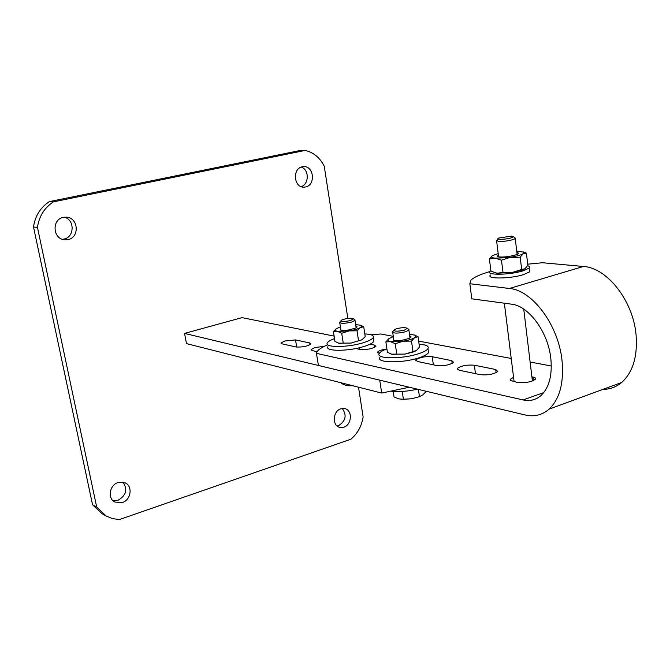 <?xml version="1.0" encoding="UTF-8"?>
<svg xmlns="http://www.w3.org/2000/svg" width="670" height="670" viewBox="0 0 670 670"><rect width="100%" height="100%" fill="white"/><g stroke="black" fill="none" stroke-linecap="round" stroke-linejoin="round"><path stroke-width="1" d="M340.896 408.784L345.008 408.658C352.755 410.383 351.817 424.931 343.827 427.192L339.514 427.301C331.868 425.458 332.931 410.945 340.896 408.784M342.228 408.474C347.01 415.224 345.804 420.936 338.61 425.609L337.085 425.953M302.346 166.771L303.887 166.612C314.121 166.11 315.662 185.288 305.562 186.98L303.761 187.156C293.644 187.466 292.271 168.354 302.346 166.771M301.274 167.081C309.297 169.569 309.197 184.359 301.165 186.62M118.138 482.501L125.24 482.894C133.045 486.286 130.968 500.029 122.283 502.55L114.863 502.056C107.259 498.505 109.528 484.904 118.138 482.501M122.937 482.132C127.87 489.435 126.228 495.49 118.012 500.289L112.912 500.632M63.399 217.348L66.439 217.164C78.507 217.658 79.831 237.574 67.988 239.592L64.446 239.759C52.629 238.88 51.674 219.216 63.399 217.348M64.37 217.189C74.973 219.777 74.554 237.272 63.876 239.073L62.419 239.291M92.544 504.744L33.5 226.971C35.116 215.966 40.393 207.516 49.32 201.62L53.374 201.871C44.396 207.817 39.086 216.326 37.453 227.406L96.689 507.064L92.544 504.744L101.982 513.672L106.17 516.042L96.689 507.064M347.847 318.443L324.23 166.168C319.892 157.643 313.543 152.4 305.185 150.432L299.942 150.532L49.32 201.62M358.517 387.193L363.123 416.908C361.674 426.112 357.596 433.549 350.887 439.219L119.377 519.568L112.518 518.622L106.17 516.042M305.185 150.432L53.374 201.871M33.5 226.971L37.453 227.406M317.103 351.675L312.228 350.586L311.064 349.539L314.833 347.579L324.414 346.281M282.053 343.844L281.006 342.931L284.809 341.005L295.52 339.916L309.724 342.965L310.863 343.961C307.455 346.306 302.538 347.311 296.106 346.985L282.053 343.844M334.112 336.106L241.987 317.639L184.568 333.409L379.739 380.15L381.691 393.064L409.311 387.227M184.568 333.409L186.478 343.601L381.691 393.064M527.717 264.173L542.507 262.741L583.419 266.476C607.045 267.657 633.276 300.905 636.09 335.075C637.681 356.499 632.882 372.294 621.668 382.478C616.157 387.067 609.909 389.371 602.916 389.362M489.795 271.593C480.239 274.407 473.975 277.238 471.002 280.094L469.838 283.745L509.451 288.477C532.34 290.194 558.545 325.176 562.03 360.569C564.048 382.746 559.735 398.935 549.09 409.152C542.156 415.132 534.124 417.058 524.995 414.939L318.418 365.46L316.449 353.341L316.818 352.16C318.099 349.79 321.692 347.336 327.605 344.824M469.838 283.745L471.806 298.82L511.378 304.147C528.705 305.763 548.16 332.06 550.832 358.55C552.423 375.644 549.057 388.056 540.715 395.786C535.648 400.007 529.794 401.389 523.153 399.94L316.449 353.341M495.708 369.513L497.802 371.49C493.756 374.254 487.953 375.326 480.39 374.681L459.193 370.234L457.292 368.433C461.203 365.72 466.89 364.639 474.352 365.217L495.708 369.513L496.118 372.704M451.781 360.669L453.615 362.353C449.721 365.033 444.109 366.088 436.798 365.535L417.402 361.473L415.735 359.924C419.504 357.303 424.998 356.239 432.225 356.725L451.781 360.669L452.158 363.458M379.27 353.475L377.587 352.093C378.692 350.795 381.657 349.774 386.49 349.02M370.016 344.196L374.48 345.092L375.912 346.348C372.269 348.827 367.026 349.866 360.167 349.464L355.745 348.542M531.905 376.808L532.977 377.026C535.196 377.503 535.966 378.248 535.297 379.253C531.126 382.101 525.154 383.156 517.391 382.444L510.222 380.351L510.289 379.253L513.572 377.369M551.309 365.996L530.121 362.026M511.227 358.475L418.658 341.114M393.282 336.348L380.719 333.995L370.962 334.774M471.806 298.82L471.605 297.329M511.645 236.108L513.513 236.736C511.118 238.378 506.495 239.24 499.661 239.349C497.684 239.165 497.324 238.746 498.597 238.076L511.645 236.108M514.778 237.708L515.238 238.637C511.252 240.522 505.682 241.46 498.514 241.46L496.537 240.304M490.884 270.672L490.055 271.3C485.021 275.311 509.074 275.152 522.717 270.973L529.132 268.151C530.196 267.112 529.677 266.308 527.575 265.739M490.524 275.01C485.499 279.063 509.543 278.963 523.169 274.75L529.585 271.903L529.35 269.951M516.913 252.515C519.158 252.975 518.957 253.729 516.302 254.767L509.661 256.35C503.178 257.263 499.041 257.272 497.232 256.384L498.363 254.952M498.187 253.545L492.517 255.613C490.574 256.911 491.479 257.766 495.239 258.168L520.205 257.18L521.679 269.449L524.953 268.779L522.248 270.052L512.525 272.38L497.123 273.234L494.159 272.573M501.487 260.161L503.011 272.439L497.123 273.234L490.951 271.183L489.418 259.047L495.239 258.168L501.487 260.161L510.674 257.23C516.763 256.216 520.917 255.044 523.153 253.712L523.798 252.146L516.738 251.108M521.679 269.449L512.525 272.38L503.011 272.439M524.953 268.779L527.843 265.278L526.402 253.151L523.153 253.712L520.205 257.18M526.402 253.151L523.471 251.928M489.418 259.047L492.174 255.848M428.205 350.276L428.54 352.646C427.359 354.405 424.135 356.147 418.859 357.864C402.268 363.433 375.635 362.964 379.907 357.361M419.093 344.179C426.221 344.69 429.177 346.181 427.979 348.651C426.798 350.385 423.566 352.11 418.281 353.819C401.673 359.363 375.033 358.953 379.312 353.4C380.259 351.892 382.788 350.385 386.908 348.869M373.508 339.522L373.785 341.365C372.721 343.082 369.396 344.807 363.818 346.549C348.3 351.516 324.506 351.49 327.898 346.658M364.815 333.92C371.314 334.246 374.12 335.477 373.215 337.596C372.151 339.296 368.827 341.005 363.241 342.739C347.697 347.68 323.895 347.697 327.303 342.906C328.091 341.516 330.494 340.092 334.506 338.626M391.649 391.28C399.253 392.042 407.846 391.339 417.427 389.178M418.415 389.412L419.462 396.699L411.539 398.767L419.629 396.648M392.603 331.742C393.432 333.526 397.754 333.543 405.576 331.776L408.884 330.101L408.365 329.146M404.471 330.134L407.201 328.317C405.375 327.328 401.849 327.463 396.623 328.736L394.488 329.606C393.541 331.516 396.866 331.692 404.471 330.134M402.243 391.447L403.399 399.32L411.539 398.767L401.657 399.312M425.768 391.171L425.852 391.766L422.778 394.973L419.462 396.699M393.231 391.439L394.044 396.942L398.809 398.876L403.399 399.32M339.665 322.211C340.477 323.71 344.464 323.66 351.624 322.061L355.016 320.394L354.597 319.632M350.619 320.52L353.392 318.794C351.75 317.957 348.5 318.124 343.66 319.28L341.323 320.218C340.628 321.843 343.727 321.943 350.619 320.52M349.815 384.99L349.924 385.727L352.604 385.694M341.516 382.888L341.633 383.617L345.871 385.376L349.924 385.727M348.115 385.736L352.822 385.753M355.879 326.014C357.604 326.483 357.411 327.22 355.309 328.208L348.911 329.916C344.866 330.511 342.002 330.528 340.327 329.967L340.628 328.375M340.41 326.96L336.683 328.501C334.573 329.799 334.799 330.737 337.353 331.307L341.708 333.275L343.249 343.132L351.072 343.057L362.068 339.749L351.072 343.057L338.4 343.191M343.249 343.132L339.263 343.425L334.95 341.424L333.409 331.65L349.187 330.888C354.187 330.042 357.864 328.953 360.217 327.63C361.817 326.633 361.976 325.838 360.695 325.243L355.661 324.598M362.068 339.749L365.217 336.549L363.726 326.776L360.468 325.159M333.409 331.65L336.03 328.928M363.726 326.776L360.217 327.63L357.018 330.812L358.534 340.67M357.018 330.812L349.187 330.888L341.708 333.275M409.713 335.913C411.682 336.524 411.363 337.404 408.767 338.551L402.712 340.125C398.307 340.77 395.158 340.762 393.265 340.1L393.566 338.266M393.332 336.683L389.094 338.501C387.042 339.916 387.461 340.946 390.359 341.591L395.241 343.735L396.782 354.187L405.065 354.103L416.439 350.519L413.943 351.8L405.065 354.103L391.196 354.154M396.782 354.187L392.252 354.43L387.411 352.253L385.878 341.901L403.189 341.189C408.491 340.293 412.293 339.121 414.604 337.68C416.112 336.633 416.179 335.779 414.805 335.126L409.487 334.33M416.439 350.519L419.504 347.068L418.038 336.717L414.496 334.992M385.878 341.901L388.793 338.71M418.038 336.717L414.604 337.68L411.497 341.105L412.996 351.566M411.497 341.105L403.189 341.189L395.241 343.735M296.709 347.094L295.52 339.916M310.009 344.723L309.724 342.965M543.806 392.553L523.153 399.94M583.419 266.476L509.451 288.477M532.977 377.026L533.404 380.568M374.48 345.092L374.806 347.261M432.225 356.725L433.356 364.815M474.352 365.217L475.466 373.651M311.156 350.109L311.064 349.539M281.09 343.417L281.006 342.931M621.668 382.478L549.09 409.152M510.289 379.253L510.465 380.602M377.587 352.093L377.696 352.864M415.735 359.924L415.861 360.845M457.292 368.433L457.443 369.53M513.513 236.736L515.498 238.26M515.238 238.637L517.139 254.433M523.739 309.113L532.407 380.979M496.637 241.091L498.597 256.853M504.359 303.2L514.116 381.758M497.944 238.939L497.224 239.885M529.132 268.151L529.585 271.903M498.304 256.794L497.232 256.384M523.798 252.146L526.302 253.126M522.248 270.052L522.969 269.507M428.54 352.646L427.979 348.651M373.785 341.365L373.215 337.596M410.007 337.948L408.884 330.101M407.201 328.317L408.918 329.54M393.818 330.478L393.34 331.114M393.859 340.293L392.712 332.454M359.463 349.321L359.229 347.78M356.155 327.781L355.016 320.394M353.392 318.794L355.016 319.933M340.812 320.913L340.234 321.684M340.913 330.142L339.749 322.756M350.527 385.828L349.598 385.744M393.801 340.285L393.265 340.1M414.805 335.126L415.283 335.285M413.943 351.8L414.462 351.407"/></g></svg>
